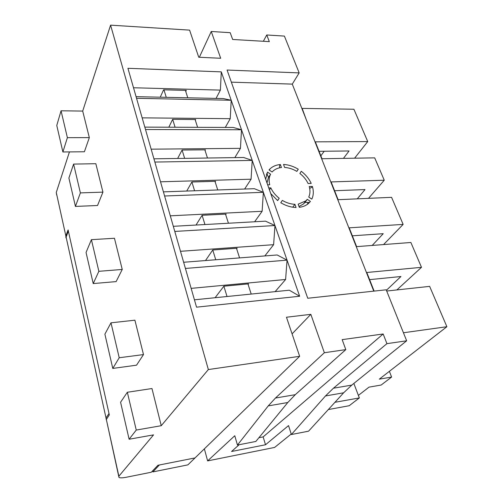 <?xml version="1.0" encoding="UTF-8"?>
<svg xmlns="http://www.w3.org/2000/svg" width="503" height="503" viewBox="0 0 503 503"><rect width="100%" height="100%" fill="white"/><g stroke="black" fill="none" stroke-linecap="round" stroke-linejoin="round"><path stroke-width="0.75" d="M298.279 169.222C293.469 166.317 288.552 164.726 283.522 164.45L284.629 167.455C288.791 167.719 292.865 169.033 296.852 171.397L298.279 169.222L296.789 171.36M309.672 188.355L311.59 187.468L312.369 186.431L309.232 186.538C310.338 190.411 310.169 193.913 308.741 197.044L311.81 199.144C313.583 195.359 313.771 191.121 312.369 186.431M299.008 206.513L303.454 203.992L304.975 202.407L309.54 202.458M280.793 202.747C285.823 205.752 290.916 207.33 296.072 207.488L294.915 204.319C290.665 204.143 286.465 202.835 282.321 200.401L280.793 202.747M270.752 193.592L277.669 200.609L279.203 198.27C275.418 195.29 272.626 191.819 270.834 187.871L268.753 187.94M267.653 184.821L269.727 184.752C268.721 180.797 269.011 177.289 270.595 174.22L267.514 172.108L265.678 179.231M280.341 164.512C276.16 164.909 272.733 166.348 270.054 168.832L269.042 169.901L272.123 172.001L272.922 171.171C275.147 169.115 277.989 167.895 281.441 167.524L280.341 164.512L279.611 165.588L279.461 167.839M266.351 174.843L267.187 174.195M271.947 171.881L272.324 171.774M308.025 202.439L307.452 204.293M324.202 151.252L320.845 155.829M160.262 97.192L163.601 89.804L186.317 90.402L185.783 91.565M263.346 41.277L266.741 34.977L269.331 41.63L232.663 39.473L230.185 32.676L211.26 31.488L220.685 58.266L198.742 57.241L189.593 30.123L110.591 25.15L208.355 369.554L299.65 356.313L286.465 317.23L310.835 314.337L292.08 333.866M299.65 356.313L195.032 457.925L157.973 465.256L151.296 472.229L126.391 477.234C122.675 477.951 120.204 478.039 118.972 477.485L118.865 476.215L153.553 434.869L129.114 439.245L136.25 430.059L161.249 425.701L151.969 388.53L127.347 392.258L120.582 402.237L129.114 439.245M403.437 332.76L446.884 326.717L429.637 286.37L386.694 291.036M396.88 289.929L421.495 267.326L366.794 272.494L374.125 291.099M421.495 267.326L410.876 242.484L356.608 246.633L349.201 227.821L403.142 224.401L391.573 197.333L338.123 199.691L331.125 181.923L384.254 180.219L374.697 157.86L321.989 158.734L315.337 141.846L367.731 141.563L353.911 109.245L302.165 108.39L301.957 108.705M306.264 119.651L302.165 108.39M215.095 297.726L223.866 286.201L248.57 283.862L248.111 284.453M205.501 260.554L212.756 249.991L237.108 248.243L236.674 248.866M196.019 225.036L202.105 215.29L226.117 214.089L225.702 214.737M186.72 191.046L191.894 181.998L215.567 181.306L215.177 181.979M177.647 158.47L182.086 150.039L205.438 149.812L205.061 150.504M168.826 127.215L172.661 119.33L195.692 119.532L195.34 120.248M266.992 182.859L265.678 179.137M319.065 151.315L349.069 150.963L343.442 158.382M334.589 190.725L365.015 189.568L357.256 198.848M352.345 235.813L383.236 233.688L372.207 245.439M369.611 279.643L400.935 276.524L386.398 290.3M295.274 394.679L345.806 349.616L324.353 352.729L275.455 398.036L268.244 405.902L237.454 445.042L255.845 441.458L287.798 402.507L295.274 394.679L275.455 398.036M237.454 445.042L234.775 435.743L207.626 460.899L274.619 447.431L291.218 434.02M373.773 291.136L292.281 84.114L299.172 72.897L284.402 36.09L266.741 34.977M389.391 371.327L391.604 377.074L381.155 385.034L369.02 387.134L358.413 395.364M391.604 377.074L379.306 379.149L446.884 326.717M328.327 409.555L349.201 405.726L359.343 397.93L353.848 383.443M69.439 151.912L56.267 192.486L65.843 235.907L68.1 229.928L109.314 414.912L106.347 419.477L118.865 476.215M208.355 369.554L161.249 425.701M110.591 25.15L82.699 111.075L89.327 137.621L84.397 151.755L62.888 151.975L67.383 137.671L61.052 110.792L56.77 125.454L62.888 151.975M122.242 269.457L114.451 238.265L91.408 239.667L86.051 252.462L93.225 283.573L116.118 281.605L122.242 269.457L98.858 271.306L91.408 239.667M75.437 206.419L97.525 205.507L102.933 192.133L95.84 163.708L73.601 164.091L68.892 178.037L75.437 206.419L80.386 192.894L102.933 192.133M143.493 354.577L134.905 320.191L110.993 322.819L104.888 334.162L112.785 368.422L136.533 365.184L143.493 354.577L119.217 357.746L110.993 322.819M354.609 158.194L367.731 141.563M368.517 198.352L384.254 180.219M383.556 244.571L403.142 224.401M333.426 388.215L386.933 343.656L406.663 340.795L351.798 385.097L343.637 392.799L308.559 431.178L291.382 434.529L325.479 395.955L333.426 388.215L351.798 385.097M56.676 195.019L56.267 192.486M61.052 110.792L82.699 111.075M204.375 448.852L207.626 460.899M310.835 314.337L324.353 352.729M291.382 434.529L288.533 425.595L265.515 444.759L231.562 451.487L239.17 444.702M406.663 340.795L386.197 289.797L307.754 298.254L227.073 70.043L299.172 72.897M211.26 31.488L199.333 57.273M386.933 343.656L383.167 333.979L342.166 339.632L345.806 349.616M299.656 296.248L221.295 71.872L127.919 68.295L196.541 307.17L299.656 296.248L289.307 290.206L194.428 299.813M136.25 430.059L127.347 392.258M80.386 192.894L73.601 164.091M112.785 368.422L119.217 357.746M93.225 283.573L98.858 271.306M67.383 137.671L89.327 137.621M359.343 397.93L334.954 402.299M265.515 444.759L263.138 436.906L258.907 437.717M263.138 436.906L383.167 333.979M183.639 262.258L277.172 254.971L287.05 260.145L285.61 279.479L191.14 288.37M275.135 291.639L285.61 279.479M173.315 226.306L265.527 221.163L274.959 225.533L273.626 244.684L180.495 251.305M264.836 255.933L273.626 244.684M163.418 191.857L254.342 188.694L263.358 192.316L262.126 211.285L170.297 215.818M254.637 221.773L262.126 211.285M153.931 158.822L243.59 157.483L252.217 160.413L251.072 179.2L160.526 181.803M244.628 189.034L251.072 179.2M144.82 127.121L233.254 127.46L241.509 129.755L240.447 148.354L151.158 149.177M234.838 157.615L240.447 148.354M136.074 96.664L223.301 98.563L231.21 100.26L230.229 118.677L142.16 117.853M225.306 127.435L230.229 118.677M287.05 260.145L185.418 268.451M274.959 225.533L174.786 231.43M263.358 192.316L164.607 196M252.217 160.413L154.855 162.06M241.509 129.755L145.512 129.516M231.21 100.26L136.539 98.292M221.295 71.872L220.389 90.106L133.515 87.761M216.039 98.406L220.389 90.106M292.281 84.114L231.355 82.159M299.31 207.33C302.951 206.865 305.987 205.601 308.414 203.539L310.401 201.433L307.32 199.326L305.799 200.917L298.147 204.174L299.31 207.33M311.219 183.4C309.049 178.76 305.742 174.717 301.284 171.284L299.863 173.46C303.523 176.327 306.264 179.678 308.081 183.501L311.219 183.4M118.727 476.398L106.347 419.477M65.843 235.907L65.943 237.862M266.879 173.403L268.445 177.433L266.992 182.947M270.595 174.22L268.445 177.433M279.203 198.27L277.581 200.546M270.834 187.871L269.445 189.895M294.915 204.319L292.765 207.198M307.32 199.326L304.975 202.407M106.02 417.993L66.113 237.114L68.351 231.053L109.006 413.523L106.02 417.993L106.265 419.615M152.855 471.915L159.363 464.979L195.032 457.925L187.883 464.873L152.855 471.915L152.604 470.865M185.4 90.377L187.782 97.789M163.953 89.811L166.254 97.324M175.088 127.24L172.661 119.33M184.639 158.363L182.086 150.039M194.586 190.775L191.894 181.998M204.947 224.539L202.105 215.29M215.749 259.755L212.756 249.991M227.029 296.512L223.866 286.201M247.941 283.925L251.198 294.066M236.492 248.287L239.579 257.901M225.507 214.121L228.437 223.231M214.963 181.319L217.742 189.964M204.84 149.812L207.481 158.024M195.107 119.525L197.61 127.322M268.244 405.902L287.798 402.507M325.479 395.955L343.637 392.799M266.653 173.963L266.93 173.541M269.256 170.039L270.054 168.832M305.799 200.917L303.454 203.992"/></g></svg>
